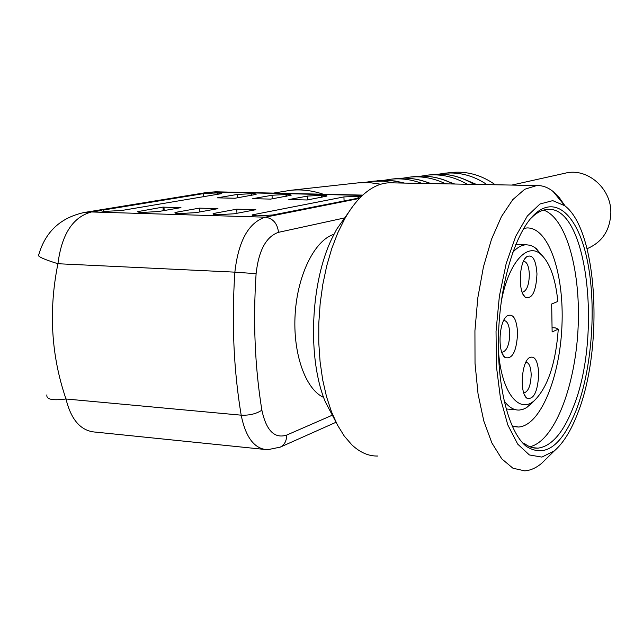 <?xml version="1.0" encoding="UTF-8"?>
<svg xmlns="http://www.w3.org/2000/svg" width="643" height="643" viewBox="0 0 643 643"><rect width="100%" height="100%" fill="white"/><g stroke="black" fill="none" stroke-linecap="round" stroke-linejoin="round"><path stroke-width="0.96" d="M323.654 397.414C305.489 389.465 292.581 353.144 295.177 313.696C297.637 274.239 315.014 239.992 333.958 234.317M323.236 194.226C312.361 190.529 301.511 189.219 290.676 190.288L274.384 192.948M251.59 193.704L237.251 194.443L217.27 197.843L235.025 198.237L256.099 194.403C256.396 194.025 254.893 193.792 251.59 193.704L251.654 195.343M164.158 210.55L163.989 207.159L180.956 207.633L158.315 211.563L142.127 212.439C138.784 212.319 137.313 212.045 137.739 211.619L163.025 207.086L163.209 210.711M286.424 194.491L272.037 195.247L252.755 198.663L270.687 199.105L291.166 195.223C291.448 194.837 289.872 194.596 286.424 194.491L286.497 196.236M322.03 195.303L307.587 196.067L288.82 199.547L307.161 199.989L327.006 196.067C327.287 195.665 325.631 195.408 322.03 195.303L322.103 197.16M293.329 193.551L273.58 193.093M163.989 207.159L163.025 207.086M360.016 197.811L273.709 214.939L257.296 215.855C253.446 215.718 251.718 215.405 252.128 214.907L343.941 196.911L361.535 196.292M176.97 212.11L199.346 208.139L217.953 208.654L195.85 212.656L179.59 213.548C176.078 213.428 174.534 213.138 174.952 212.688L176.97 212.11L177.034 213.404M214.955 213.219L236.777 209.176L255.834 209.706L234.301 213.781L217.961 214.69C214.288 214.561 212.656 214.256 213.074 213.789L214.955 213.219L215.019 214.513M103.017 210.084L203.839 193.559L217.069 192.916L221.795 193.591L121.672 210.494L105.565 211.354C102.358 211.242 100.975 210.984 101.393 210.574L91.499 211.965L265.278 217.181L359.405 198.454M263.534 449.312L95.751 432.128C81.114 431.236 71.196 420.184 65.988 398.99L241.181 415.177C233.642 369.854 231.544 322.183 234.864 272.15L57.934 263.726C61.688 234.245 72.876 216.988 91.499 211.965L84.37 212.463C60.715 217.575 45.54 231.568 38.861 254.451C36.201 255.85 42.559 258.944 57.934 263.726C48.466 310.513 51.151 355.595 65.988 398.99C52.38 400.774 46.023 399.383 46.923 394.818M274.609 193.133L271.676 193.069M273.58 193.069L298.456 193.672M199.523 211.997L199.346 208.139M236.954 213.283L236.777 209.176M270.976 215.341L346.432 200.503M495.279 184.774C481.76 175.169 467.316 171.054 451.957 172.445L450.872 172.557M587.364 248.576L587.364 248.576C602.33 242.138 610.159 230.138 610.85 212.584C611.26 187.997 586.826 167.301 564.964 173.232L511.82 185.08M577.776 413.079C603.914 347.365 597.701 230.323 564.755 205.728L552.739 200.64L539.983 203.984L527.348 216.008L515.758 236.278L506.162 263.63L499.378 296.142L496.034 331.314L496.412 366.317L500.463 398.314L507.777 424.862L517.695 444.104L529.374 454.955L541.896 457.093L554.395 450.823C563.356 443.083 571.145 430.505 577.776 413.079M576.49 409.39C561.926 445.929 545.192 458.25 526.287 446.363C508.517 432.337 496.34 384.442 498.63 331.193C500.841 277.945 517.133 228.699 536.158 212.913C557.979 194.652 579.6 218.982 587.975 263.775C596.431 308.584 591.769 369.034 576.49 409.39M392.085 182.853L389.433 182.805C380.302 183.03 371.276 187.282 362.33 195.536C356.029 201.452 350.154 209.232 344.704 218.869L337.784 232.846L331.732 248.648L326.7 265.969L322.802 284.455L320.15 303.705L318.791 323.308L318.775 342.823L320.093 361.832L322.698 379.917L326.531 396.691L331.491 411.817L337.446 425.007L344.246 436.034L351.753 444.731C360.016 452.527 368.712 456.297 377.835 456.024M547.466 457.631L541.703 463.281C536.149 467.943 530.483 470.467 524.712 470.853L512.937 468.225L501.797 458.885L491.895 442.971L483.809 421.028L478.062 394.046L475.024 363.391L474.928 330.743L477.797 297.958L483.44 266.909L491.501 239.3L501.476 216.538L512.76 199.66L524.736 189.259L536.776 185.538C542.539 185.393 548.013 187.402 553.189 191.574L559.434 197.827L565.165 206.057M512.117 425.987L518.571 427.024C540.409 425.77 559.94 377.328 561.95 325.736C564.297 274.119 548.8 227.252 526.995 227.935L523.683 228.41M526.287 446.363L524.061 443.196C528.522 446.781 533.135 448.436 537.886 448.155C551.557 446.371 563.34 432.755 573.235 407.324C602.161 336.9 587.742 206.194 547.973 209.401C543.231 209.578 538.464 211.676 533.682 215.702L530.266 218.958M543.616 210.1C566.877 218.258 581.328 273.235 577.953 330.534C574.81 387.842 554.081 441.331 529.88 446.748M335.598 421.342L325.398 402.02C307.089 358.706 310.36 281.843 332.391 237.5L336.619 229.334L348.731 212.19M501.717 352.002L502.617 352.123C507.054 350.531 509.433 344.343 509.762 333.564C509.336 325.382 507.423 321.026 504.016 320.511L503.654 320.552M523.699 392.76L524.326 392.817C528.554 391.201 530.837 385.101 531.174 374.507C530.813 366.783 529.068 362.692 525.942 362.234L525.886 362.242M522.116 292.059L522.751 292.115C526.85 290.684 529.052 284.833 529.342 274.545C528.932 266.282 527.051 261.87 523.715 261.299L523.49 261.315M517.623 332.865C516.594 351.375 512.407 359.59 505.044 357.508C497.481 352.444 498.831 321.854 506.877 316.075C513.01 312.9 516.586 318.502 517.623 332.865M538.746 373.76C537.733 391.812 533.762 399.946 526.842 398.17C519.713 393.428 521.304 363.391 528.972 357.934C534.59 355 537.845 360.273 538.746 373.76M536.977 273.966C536.069 291.56 532.187 299.349 525.339 297.315C518.009 292.452 518.949 262.296 526.617 256.798C532.517 253.872 535.973 259.587 536.977 273.966M501.13 302.515C508.091 263.3 526.947 241.921 540.675 254.138C549.749 262.352 555.472 278.122 557.843 301.454L551.67 304.002L552.128 331.949L558.277 329.152L555.239 327.866L552.056 327.681M498.373 349.27C500.768 391.531 518.821 414.936 534.486 400.468C547.828 387.118 555.753 363.343 558.277 329.152M533.65 401.32L526.641 407.614L522.968 409.35L519.279 410.065C513.781 410.306 508.701 407.196 504.032 400.718M512.752 252.345C517.205 247.475 521.714 244.943 526.271 244.758L530.636 245.345L534.823 247.41L542.475 255.785M404.286 183.078L391.314 180.562L377.128 180.723M404.56 183.086L395.212 181.013L385.816 180.249L371.767 181.318L383.067 181.141L394.424 182.893M430.215 183.56C419.445 179.092 408.554 177.388 397.535 178.465L391.193 179.164C401.513 178.151 411.761 179.566 421.945 183.408M430.505 183.568C419.654 179.076 408.667 177.38 397.535 178.465L396.337 178.593M453.09 183.986C441.01 177.733 428.6 175.218 415.86 176.439L409.808 177.106C422.017 175.933 433.969 178.175 445.671 183.85M453.379 183.994C441.219 177.725 428.712 175.209 415.86 176.439L414.703 176.56M454.746 184.019L449.803 182.242M473.963 184.372C461.031 176.471 447.504 173.184 433.398 174.494L427.635 175.129C441.315 173.843 454.505 176.889 467.196 184.252M474.253 184.38C461.24 176.463 447.624 173.168 433.398 174.494L432.273 174.623M476.415 184.42L466.995 180.426M380.68 184.26L369.444 182.612L356.994 182.95M139.885 211.025L139.957 212.327M237.251 194.443L237.404 197.819M272.037 195.247L272.182 198.832M307.587 196.067L307.732 199.885M362.483 195.392L213.195 192.032L203.839 193.559M343.892 218.081L278.507 232.324C266.17 236.584 258.695 250.376 256.099 273.693C252.948 321.404 254.869 366.896 261.87 410.186C266.266 430.601 274.529 438.904 286.649 435.102L331.828 415.402M256.099 273.693L234.864 272.15C238.44 240.9 248.576 222.582 265.278 217.181C272.962 218.307 277.374 223.354 278.507 232.324M336.04 422.258L280.276 447.118L267.576 449.722C254.507 449.039 245.706 437.521 241.181 415.177C249.404 415.507 256.3 413.843 261.87 410.186M84.37 212.463L206.564 192.514L216.844 191.839M217.069 192.916L217.141 194.548M217.495 192.924L217.559 194.475M103.676 209.964L103.74 211.266M203.212 193.656L203.365 196.846M251.156 193.688L251.228 195.416M285.982 194.483L286.055 196.316M321.58 195.295L321.653 197.248M357.974 196.123L358.047 198.205M358.432 196.139L358.505 198.116M343.941 196.911L344.069 200.849M253.881 214.352L253.937 215.638M451.957 172.445L444.675 173.248C459.568 171.89 473.674 175.676 487 184.613M431.549 183.585L428.6 182.797M280.276 447.118C284.552 444.811 286.674 440.809 286.649 435.102M380.793 184.228L369.5 182.596L359.871 182.668L290.676 190.288M287.863 193.43L362.789 195.11M206.564 192.514L215.63 191.807L274.722 193.133M371.767 181.318L364.468 182.467M421.245 176.126L427.635 175.129M438.542 174.197L444.675 173.248M391.193 179.164L384.241 180.257M403.153 178.143L409.808 177.106M285.733 193.414L299.614 193.977M389.433 182.805L536.776 185.538M518.571 427.024L514.271 426.647M537.886 448.155L532.629 447.665M533.682 215.702L536.158 212.913M564.755 205.728L553.189 191.574M554.395 450.823L541.703 463.281M502.03 352.083L502.617 352.123M523.732 392.769L524.326 392.817M522.309 292.099L522.751 292.115M502.569 354.1L505.044 357.508M505.374 317.69L506.877 316.075M524.6 395.059L526.842 398.17M527.766 359.196L528.972 357.934M523.113 294.39L525.339 297.315M525.154 258.422L526.617 256.798M540.675 254.138L536.174 248.415M534.486 400.468L529.527 405.516M506.105 408.964L515.863 409.776M515.79 244.38L526.271 244.758"/></g></svg>
